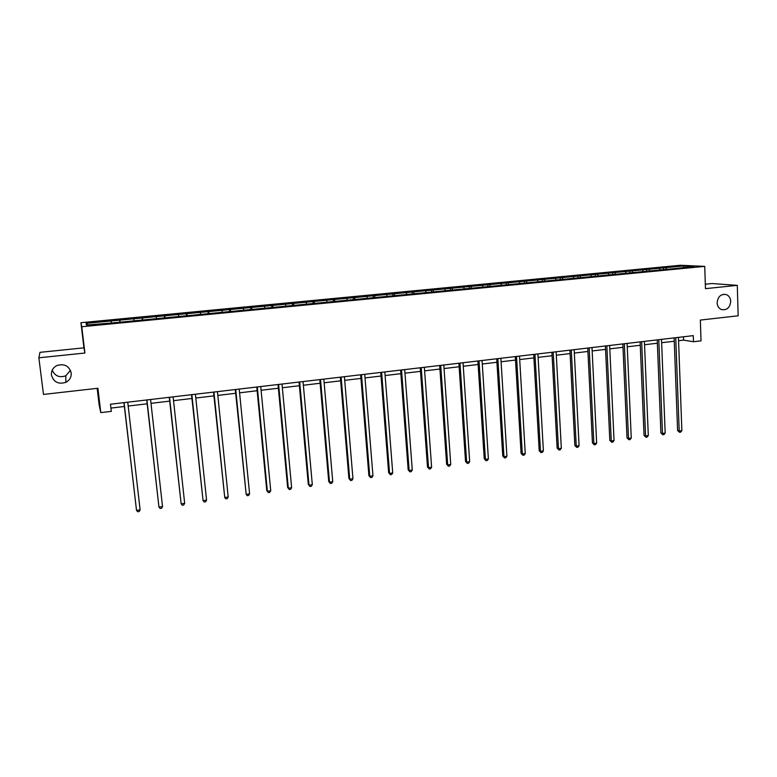 <?xml version="1.0" encoding="UTF-8"?>
<svg xmlns="http://www.w3.org/2000/svg" width="777" height="777" viewBox="0 0 777 777"><rect width="100%" height="100%" fill="white"/><g stroke="black" fill="none" stroke-linecap="round" stroke-linejoin="round"><path stroke-width="1.17" d="M70.513 370.396L65.754 375.806C59.382 377.913 54.885 376.019 52.234 370.124M71.193 372.911C71.484 377.088 69.707 380.225 65.87 382.323C58.44 384.576 53.632 382.148 51.437 375.048C51.156 370.668 53.069 367.463 57.177 365.423C64.51 363.5 69.182 365.996 71.193 372.911M730.739 301.359C729.943 307.779 726.816 310.499 721.347 309.528C718.754 308.333 717.346 306.099 717.122 302.836C717.841 296.591 720.871 293.823 726.223 294.551C728.991 295.678 730.497 297.95 730.739 301.359M97.174 388.345L99.135 404.836L100.806 412.616L111.315 411.363L110.47 404.234L693.278 335.635L693.492 341.754L701.029 340.85L700.339 320.075L738.15 315.792L737.295 285.353L712.004 283.537L705.322 284.217M38.85 357.808L84.916 353.03L83.945 347.834L39.957 352.34L38.85 357.808L43.493 394.425L97.902 388.257L100.806 412.616M83.945 347.834L80.925 322.698L680.37 265.258L704.739 266.375L81.76 326.738L80.925 322.698M683.857 265.909L86.062 323.378L86.49 325.029L112.218 322.95L677.835 268.269L693.822 266.375L683.857 265.909L683.449 267.375M119.852 320.134L120.163 322.183M133.78 318.793L134.042 320.435M142.434 317.958L142.774 319.998M156.196 316.637L156.488 318.269M164.753 315.812L165.122 317.842M178.36 314.51L178.671 316.122M186.81 313.694L187.218 315.705M200.262 312.403L200.602 314.005M208.625 311.596L209.052 313.587M221.921 310.314L222.271 311.917M230.177 309.528L230.633 311.509M243.327 308.265L243.696 309.848M251.495 307.478L251.971 309.44M264.481 306.225L264.879 307.799M272.562 305.448L273.067 307.401M285.412 304.215L285.829 305.779M293.395 303.448L293.92 305.39M306.099 302.224L306.536 303.778M313.995 301.466L314.549 303.389M326.554 300.262L327.01 301.797M334.363 299.514L334.936 301.418M346.785 298.319L347.261 299.844M354.506 297.572L355.108 299.475M366.793 296.396L367.288 297.912M374.427 295.658L375.048 297.542M386.577 294.493L387.092 295.998M394.133 293.764L394.774 295.639M406.148 292.608L406.672 294.104M413.617 291.89L414.287 293.755M425.505 290.744L426.049 292.23M432.896 290.035L433.585 291.88M444.658 288.908L445.211 290.384M451.961 288.199L452.651 289.996M463.597 287.082L464.17 288.549M470.823 286.392L471.503 288.073M482.332 285.285L482.935 286.742M489.491 284.596L490.151 286.189M500.874 283.498L501.486 284.945M507.954 282.818L508.595 284.324M519.221 281.74L519.842 283.178M526.223 281.06L526.855 282.498M537.373 279.992L538.014 281.42M544.308 279.322L544.949 280.75M555.332 278.263L555.992 279.691M562.189 277.603L562.849 279.021M573.105 276.554L573.776 277.972M579.895 275.903L580.574 277.311M590.695 274.864L591.384 276.272M597.416 274.223L598.105 275.621M608.109 273.193L608.809 274.582M614.753 272.552L615.462 273.941M625.339 271.532L626.048 272.921M631.915 270.901L632.633 272.28M642.394 269.901L643.113 271.27M648.912 269.269L649.63 270.639M659.275 268.269L660.013 269.638M665.724 267.657L666.462 269.017M704.739 266.375L705.467 288.655L737.295 285.353M84.916 353.03L81.76 326.738M678.574 340.705L683.624 340.112L693.492 341.754M110.926 408.09L124.388 406.497M128.195 406.041L147.164 403.797M151 403.341L169.677 401.117M173.543 400.66L191.929 398.475M195.814 398.018L213.918 395.872M217.832 395.406L235.654 393.288M239.588 392.822L257.138 390.734M261.091 390.268L278.38 388.218M282.352 387.742L299.378 385.722M303.38 385.246L320.134 383.255M324.155 382.779L340.656 380.827M344.706 380.341L360.955 378.409M365.015 377.933L381.031 376.029M385.11 375.544L400.874 373.679M404.972 373.183L420.503 371.348M424.621 370.852L439.918 369.036M444.055 368.551L459.129 366.763M463.277 366.268L478.117 364.5M482.284 364.005L496.911 362.276M501.087 361.781L515.501 360.062M519.696 359.566L533.896 357.886M538.102 357.381L552.097 355.72M556.313 355.225L570.104 353.584M574.329 353.079L587.917 351.466M592.161 350.961L605.545 349.378M609.799 348.873L622.999 347.309M627.262 346.795L640.267 345.26M644.541 344.745L657.352 343.23M661.645 342.715L674.271 341.22M86.062 323.378L87.898 324.893M111.092 320.969L111.334 322.63M683.498 336.791L683.624 340.112M663.432 267.541L663.5 269.308M646.668 269.143L646.746 270.92M629.739 270.775L629.817 272.562M612.626 272.416L612.713 274.213M595.347 274.077L595.435 275.874M577.884 275.757L577.971 277.564M560.236 277.447L560.334 279.264M542.404 279.157L542.511 280.992M524.388 280.885L524.494 282.731M506.186 282.634L506.293 284.489M487.781 284.401L487.898 286.266M469.191 286.189L469.308 288.053M450.388 287.995L450.514 289.87M431.39 289.821L431.526 291.705M412.189 291.666L412.325 293.609M392.773 293.531L392.929 295.619M373.135 295.415L373.319 297.669M353.292 297.319L353.486 299.631M333.226 299.252L333.42 301.563M312.937 301.194L313.141 303.525M292.424 303.166L292.628 305.507M271.668 305.157L271.892 307.517M250.689 307.177L250.913 309.547M229.458 309.217L229.701 311.596M207.993 311.276L208.236 313.675M186.276 313.364L186.529 315.773M164.306 315.472L164.569 317.89M142.084 317.608L142.356 320.037M119.6 319.765L119.881 322.212M674.145 337.888L677.593 430.536L679.195 431.041L675.747 337.704M681.866 430.652L680.642 432.158L679.574 432.313L679.195 431.041L681.866 430.652L678.447 337.383M679.574 432.313L677.593 430.536M657.225 339.879L660.906 432.974L662.48 433.488L658.779 339.695M665.17 433.09L663.947 434.605L662.878 434.761L662.48 433.488L665.17 433.09L661.509 339.374M662.878 434.761L660.906 432.974M640.122 341.899L644.055 435.431L645.58 435.955L641.647 341.715M648.3 435.557L647.095 437.072L646.008 437.237L645.58 435.955L648.3 435.557L644.405 341.394M646.008 437.237L644.055 435.431M622.843 343.929L627.029 437.917L628.515 438.451L624.329 343.755M631.264 438.043L630.06 439.568L628.962 439.733L628.515 438.451L631.264 438.043L627.117 343.424M628.962 439.733L627.029 437.917M605.39 345.979L609.819 440.433L611.276 440.967L606.827 345.814M614.053 440.569L612.849 442.094L611.742 442.259L611.276 440.967L614.053 440.569L609.644 345.483M611.742 442.259L609.819 440.433M587.752 348.057L592.443 442.968L593.851 443.521L589.151 347.892M596.658 443.104L595.473 444.638L594.347 444.803L593.851 443.521L596.658 443.104L591.996 347.562M594.347 444.803L592.443 442.968M569.92 350.155L574.873 445.532L576.252 446.095L571.28 350M579.088 445.677L577.903 447.222L576.767 447.387L576.252 446.095L579.088 445.677L574.154 349.66M576.767 447.387L574.873 445.532M551.903 352.282L557.128 448.115L558.469 448.688L553.224 352.127M561.324 448.271L560.149 449.815L559.013 449.99L558.469 448.688L561.324 448.271L556.128 351.777M559.013 449.99L557.128 448.115M533.702 354.419L539.199 450.738L540.491 451.32L534.964 354.273M543.385 450.893L542.22 452.447L541.064 452.622L540.491 451.32L543.385 450.893L537.907 353.923M541.064 452.622L539.199 450.738M515.297 356.585L521.076 453.38L522.329 453.972L516.52 356.439M525.252 453.545L524.087 455.108L522.921 455.273L522.329 453.972L525.252 453.545L519.492 356.089M522.921 455.273L521.076 453.38M496.697 358.78L502.758 456.06L503.962 456.662L497.872 358.634M506.925 456.225L505.769 457.789L504.594 457.964L503.962 456.662L506.925 456.225L500.874 358.284M504.594 457.964L502.758 456.06M477.894 360.994L484.246 458.76L485.411 459.372L479.02 360.858M488.393 458.935L487.257 460.508L486.062 460.683L485.411 459.372L488.393 458.935L482.061 360.499M486.062 460.683L484.246 458.76M458.886 363.228L465.54 461.489L466.656 462.111L459.965 363.102M469.677 461.674L468.541 463.247L467.336 463.422L466.656 462.111L469.677 461.674L463.034 362.742M467.336 463.422L465.54 461.489M439.675 365.491L446.629 464.248L447.698 464.889L440.705 365.365M450.747 464.442L449.621 466.025L448.407 466.2L447.698 464.889L450.747 464.442L443.803 365.005M448.407 466.2L446.629 464.248M420.24 367.774L427.505 467.045L428.535 467.686L421.221 367.657M431.614 467.239L430.507 468.822L429.273 469.007L428.535 467.686L431.614 467.239L424.359 367.288M429.273 469.007L427.505 467.045M400.602 370.085L408.187 469.862L409.158 470.522L401.534 369.978M412.276 470.066L411.169 471.658L409.926 471.843L409.158 470.522L412.276 470.066L404.7 369.599M409.926 471.843L408.187 469.862M380.74 372.426L388.646 472.717L389.568 473.387L381.624 372.319M392.725 472.921L391.627 474.524L390.365 474.708L389.568 473.387L392.725 472.921L384.829 371.94M390.365 474.708L388.646 472.717M360.664 374.786L368.89 475.602L369.765 476.282L361.48 374.689M372.95 475.815L371.872 477.418L370.6 477.612L369.765 476.282L372.95 475.815L364.724 374.31M370.6 477.612L368.89 475.602M340.355 377.175L348.922 478.515L349.737 479.205L341.113 377.088M352.962 478.739L351.894 480.351L350.602 480.536L349.737 479.205L352.962 478.739L344.396 376.699M350.602 480.536L348.922 478.515M319.813 379.594L328.72 481.458L329.487 482.167L320.522 379.516M332.75 481.691L331.692 483.313L330.39 483.508L329.487 482.167L332.75 481.691L323.834 379.118M330.39 483.508L328.72 481.458M299.038 382.041L308.304 484.44L309.013 485.159L299.689 381.963M312.315 484.683L311.256 486.305L309.945 486.499L309.013 485.159L312.315 484.683L303.04 381.565M309.945 486.499L308.304 484.44M278.03 384.518L287.645 487.461L288.306 488.189L278.622 384.44M291.637 487.703L290.598 489.335L289.267 489.529L288.306 488.189L291.637 487.703L282.012 384.042M289.267 489.529L287.645 487.461M256.779 387.014L266.764 490.501L267.356 491.249L257.304 386.956M270.736 490.753L269.706 492.395L268.356 492.599L267.356 491.249L270.736 490.753L260.742 386.548M268.356 492.599L266.764 490.501M235.276 389.549L246.173 494.347L235.742 389.491M249.592 493.851L248.572 495.493L247.212 495.697L246.173 494.347L249.592 493.851L239.219 389.083M213.529 392.103L224.747 497.484L213.928 392.055M228.195 496.979L227.195 498.63L225.816 498.834L224.747 497.484L228.195 496.979L217.443 391.647M191.53 394.697L203.069 500.65L191.861 394.658M206.565 500.135L205.575 501.796L204.176 502.01L203.069 500.65L206.565 500.135L195.415 394.24M169.26 397.319L181.148 503.855L169.532 397.28M184.673 503.341L183.702 505.011L182.284 505.215L181.148 503.855L184.673 503.341L173.125 396.862M146.736 399.97L158.955 507.099L146.931 399.941M162.529 506.575L161.567 508.255L160.14 508.459L158.955 507.099L162.529 506.575L150.573 399.514M123.941 402.651L136.509 510.382L124.067 402.632M140.122 509.848L139.18 511.538L137.733 511.742L136.509 510.382L140.122 509.848L127.749 402.204M65.87 382.323L65.754 375.806M726.223 294.551L723.426 294.308"/></g></svg>
